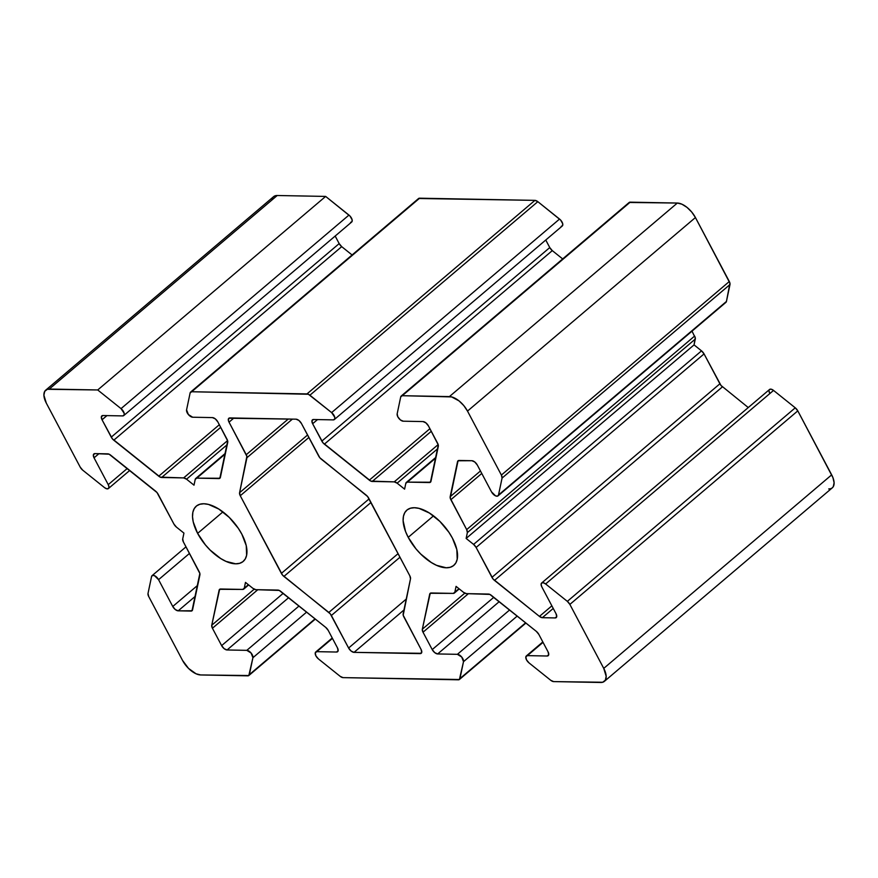 <?xml version="1.0" encoding="UTF-8"?>
<svg xmlns="http://www.w3.org/2000/svg" width="878" height="878" viewBox="0 0 878 878"><rect width="100%" height="100%" fill="white"/><g stroke="black" fill="none" stroke-linecap="round" stroke-linejoin="round"><path stroke-width="1.32" d="M335.176 236.05L339.171 243.601L335.176 236.05L339.171 243.601L111.243 437.145A5.18 2.59 -130.3 0 0 113.778 440.196L158.731 476.194L219.324 424.732L158.731 476.194A5.18 2.59 -130.3 0 0 161.629 477.489L183.645 477.906L227.589 440.591L183.645 477.906A5.18 2.59 49.7 0 1 186.542 479.201L194.005 485.172L195.223 479.366A5.18 2.59 49.7 0 1 195.706 478.488A5.18 2.59 49.7 0 1 196.793 478.148L218.82 478.565L220.411 477.204L218.82 478.565A5.18 2.59 -130.3 0 0 219.895 478.225A5.18 2.59 -130.3 0 0 220.389 477.358L227.742 442.347A5.18 2.59 -130.3 0 0 227.062 439.329L217.854 421.945A5.18 2.59 -130.3 0 0 212.421 417.599L192.677 417.226A5.18 2.59 49.7 0 1 187.255 412.879A5.18 2.59 49.7 0 1 186.575 409.861L190.12 392.949L191.689 391.742L308.387 394.255L331.621 412.594L334.781 417.28L334.639 419.19L333.267 419.882L313.523 419.508L311.953 420.716L312.634 423.734L322.939 442.764L370.834 481.111L394.233 481.868L397.13 483.174L404.593 489.145L405.812 483.339L407.381 482.121L430.439 482.231L438.276 444.937L428.442 425.918L425.907 422.867L423.009 421.572L403.265 421.199L400.368 419.904L397.844 416.852A5.18 2.59 49.7 0 1 397.163 413.834L400.708 396.922L402.278 395.704L451.61 396.911L459.073 400.917L463.803 405.603L467.502 411.091L501.382 475.064L502.062 478.082L498.506 494.994L497.519 496.136L495.554 495.861L491.515 491.867L477.325 465.055L474.789 462.004L471.892 460.709L458.053 460.774L450.216 498.067L466.679 529.61L467.359 532.617L466.141 538.433L473.593 544.404L476.128 547.455L493.063 578.997L539.432 616.4L542.341 617.695L555.137 617.936L556.707 616.718L556.026 613.711L541.836 586.899L541.1 584.529L541.682 582.981L543.383 582.772L545.622 583.969L567.342 601.364L569.866 604.415L603.746 668.388L606.171 676.301L605.359 680.187L602.692 682.25L553.656 681.602L550.758 680.307L529.039 662.912L526.515 659.861A5.18 2.59 49.7 0 1 526.317 655.976A5.18 2.59 49.7 0 1 527.393 655.636L543.043 642.356L527.393 655.636L547.137 656.009L548.706 654.79L548.026 651.772L538.829 634.399L536.293 631.348L489.836 594.406L466.427 593.638L463.529 592.343L456.066 586.372L454.848 592.178L453.278 593.396L430.22 593.276L422.34 629.197L423.02 632.215L432.217 649.588L434.753 652.639L437.65 653.945L457.394 654.319L461.707 657.018L463.507 661.672L459.413 679.506L343.068 677.629L340.17 676.334L318.451 658.939L315.926 655.899A5.18 2.59 49.7 0 1 315.729 652.003A5.18 2.59 49.7 0 1 316.804 651.663L332.455 638.383L316.804 651.663L336.548 652.036L338.118 650.817L337.437 647.81L328.24 630.426L325.705 627.375L279.248 590.433L255.838 589.676L252.941 588.37L245.478 582.399L244.26 588.205L242.69 589.423L219.632 589.314L211.752 625.235L212.432 628.242L221.629 645.626L224.164 648.677L227.062 649.972L246.806 650.346L251.119 653.045L252.919 657.71L248.825 675.533L200.667 674.952L196.057 673.788L188.55 668.432L182.569 660.454L148.689 596.48L148.009 593.462L151.565 576.55L152.563 575.408L154.517 575.683L158.567 579.678L172.757 606.489L175.282 609.53L178.179 610.836L192.019 610.77L199.855 573.466L183.392 541.935L182.712 538.927L183.941 533.111L176.478 527.14L173.943 524.089L157.008 492.547L109.124 454.2L94.934 453.608L93.364 454.826L94.045 457.833L108.246 484.645L108.971 487.016L108.389 488.563L106.699 488.772L104.46 487.575L82.741 470.18L80.205 467.129L46.325 403.145L43.9 395.243L44.712 391.347L47.379 389.294L97.721 389.964L121.032 408.632L124.193 413.318L124.05 415.217L122.679 415.909L102.935 415.535L101.365 416.754L102.046 419.772L112.351 438.791L160.246 477.138L183.645 477.906L186.542 479.201L194.005 485.172L195.223 479.366L196.793 478.148L219.851 478.258L227.687 440.965L217.854 421.945L215.329 418.894L212.421 417.599L192.677 417.226L188.364 414.526L186.575 409.861L190.12 392.949A5.18 2.59 49.7 0 1 190.614 392.082A5.18 2.59 49.7 0 1 191.689 391.742L419.618 198.198L534.932 200.371L537.83 201.666L560.636 220.082L562.71 223.747L562.568 225.646L561.196 226.337A5.18 2.59 49.7 0 0 562.71 223.747A5.18 2.59 49.7 0 0 559.549 219.061L331.621 412.594A5.18 2.59 49.7 0 1 334.342 419.541A5.18 2.59 49.7 0 1 333.267 419.882L313.523 419.508A5.18 2.59 -130.3 0 0 312.436 419.849A5.18 2.59 -130.3 0 0 312.634 423.734L317.529 419.585L312.634 423.734L321.831 441.118A5.18 2.59 -130.3 0 0 324.366 444.158L552.295 250.625L562.666 258.933M197.627 533.374A36.25 18.131 49.7 0 1 196.277 506.156A36.25 18.131 49.7 0 1 241.856 534.208L238.333 528.336L229.301 517.46L218.809 509.053L208.47 504.422L203.85 503.763L199.844 504.268L196.595 505.893L194.247 508.592L192.864 512.269L192.523 516.758L193.237 521.916L197.627 533.374L205.397 544.887L210.193 550.122L220.674 558.518L225.964 561.36L235.633 563.808L239.65 563.314L242.888 561.679L245.247 558.979L246.619 555.313L246.257 545.655L241.856 534.208A36.25 18.131 -130.3 0 1 243.206 561.426A36.25 18.131 -130.3 0 1 197.627 533.374A36.25 18.131 49.7 0 1 203.85 503.763A36.25 18.131 49.7 0 1 241.856 534.208A36.25 18.131 -130.3 0 1 235.633 563.808A36.25 18.131 -130.3 0 1 197.627 533.374L222.913 511.896M408.215 537.336A36.25 18.131 49.7 0 1 406.865 510.118A36.25 18.131 49.7 0 1 452.444 538.17L448.921 532.309L439.889 521.422L429.397 513.026L419.058 508.395L414.438 507.736L410.432 508.23L407.183 509.866L404.835 512.565L403.452 516.231L403.112 520.731L405.548 531.486L408.215 537.336L415.985 548.86L420.781 554.084L431.263 562.48L436.553 565.333L446.222 567.77L450.238 567.276L453.476 565.651L455.836 562.952L457.208 559.275L456.845 549.628L452.444 538.17A36.25 18.131 -130.3 0 1 453.794 565.388A36.25 18.131 -130.3 0 1 408.215 537.336A36.25 18.131 49.7 0 1 414.438 507.736A36.25 18.131 49.7 0 1 452.444 538.17A36.25 18.131 -130.3 0 1 446.222 567.77A36.25 18.131 -130.3 0 1 408.215 537.336L433.502 515.869M273.76 196.518L277.218 195.509L325.65 196.42L350.048 216.109L352.122 219.774L351.979 221.673L350.607 222.364A5.18 2.59 49.7 0 0 352.122 219.774A5.18 2.59 49.7 0 0 348.961 215.088L121.032 408.632A5.18 2.59 49.7 0 1 123.754 415.568A5.18 2.59 49.7 0 1 122.679 415.909L102.935 415.535A5.18 2.59 -130.3 0 0 101.848 415.876A5.18 2.59 -130.3 0 0 102.046 419.772L106.94 415.612L102.046 419.772L111.243 437.145A5.18 2.59 -130.3 0 0 113.778 440.196L341.707 246.652L352.078 254.96M219.324 424.732L158.731 476.194L113.778 440.196L341.707 246.652A5.18 2.59 -130.3 0 1 339.171 243.601L341.707 246.652A5.18 2.59 -130.3 0 1 339.171 243.601L111.243 437.145L102.046 419.772L106.94 415.612M418.586 198.494L534.932 200.371L307.004 393.904A5.18 2.59 49.7 0 1 309.901 395.21L537.83 201.666L559.549 219.061L331.621 412.594A5.18 2.59 49.7 0 1 334.781 417.28A5.18 2.59 49.7 0 1 333.267 419.882L313.523 419.508A5.18 2.59 -130.3 0 0 312.634 423.734L321.831 441.118A5.18 2.59 -130.3 0 0 324.366 444.158L369.32 480.156A5.18 2.59 -130.3 0 0 372.217 481.462L431.285 431.296L372.217 481.462L394.233 481.868A5.18 2.59 49.7 0 1 397.13 483.174L404.593 489.145L405.812 483.339A5.18 2.59 49.7 0 1 406.294 482.461A5.18 2.59 49.7 0 1 407.381 482.121L435.883 457.91L407.381 482.121L429.408 482.538A5.18 2.59 -130.3 0 0 430.483 482.198A5.18 2.59 -130.3 0 0 430.966 481.32L438.32 446.309A5.18 2.59 -130.3 0 0 437.639 443.291L428.442 425.918A5.18 2.59 -130.3 0 0 423.009 421.572L403.265 421.199A5.18 2.59 49.7 0 1 397.844 416.852L397.163 413.834L400.708 396.922A5.18 2.59 49.7 0 1 401.202 396.044A5.18 2.59 49.7 0 1 402.278 395.704L449.404 396.593A17.264 8.626 49.7 0 1 467.502 411.091L695.431 217.546L729.936 283.155L726.435 301.45L725.437 302.592M545.765 240.012L549.76 247.574L545.765 240.012L549.76 247.574L552.295 250.625A5.18 2.59 -130.3 0 1 549.76 247.574L321.831 441.118L549.76 247.574A5.18 2.59 -130.3 0 0 552.295 250.625L324.366 444.158L369.32 480.156A5.18 2.59 -130.3 0 0 372.217 481.462L394.233 481.868A5.18 2.59 49.7 0 1 397.13 483.174L437.848 448.603L397.13 483.174L404.593 489.145L405.812 483.339A5.18 2.59 49.7 0 1 407.381 482.121L429.408 482.538A5.18 2.59 -130.3 0 0 430.966 481.32L438.32 446.309A5.18 2.59 -130.3 0 0 437.639 443.291L428.442 425.918A5.18 2.59 -130.3 0 0 423.009 421.572L403.265 421.199A5.18 2.59 49.7 0 1 397.844 416.852A5.18 2.59 49.7 0 1 397.163 413.834L400.708 396.922A5.18 2.59 49.7 0 1 402.278 395.704L630.206 202.159L677.333 203.048L681.943 204.212L686.991 207.373L691.732 212.059L695.431 217.546L729.311 281.52L501.382 475.064A5.18 2.59 49.7 0 1 502.062 478.082L729.991 284.538L726.435 301.45L498.506 494.994A5.18 2.59 49.7 0 1 498.024 495.872A5.18 2.59 49.7 0 1 491.515 491.867L477.325 465.055A5.18 2.59 -130.3 0 0 471.892 460.709L459.084 460.467A5.18 2.59 -130.3 0 0 458.009 460.807A5.18 2.59 -130.3 0 0 457.526 461.685L458.953 460.467L457.526 461.685L450.173 496.696A5.18 2.59 -130.3 0 0 450.853 499.703L481.77 473.451L450.853 499.703L466.679 529.61A5.18 2.59 49.7 0 1 467.359 532.617L466.141 538.433L473.593 544.404A5.18 2.59 49.7 0 1 476.128 547.455L704.057 353.911L720.992 385.453L748.265 407.557M629.175 202.467L677.333 203.048L449.404 396.593A17.264 8.626 49.7 0 1 467.502 411.091L501.382 475.064A5.18 2.59 49.7 0 1 502.062 478.082L498.506 494.994A5.18 2.59 49.7 0 1 495.554 495.861A5.18 2.59 49.7 0 1 491.515 491.867L477.325 465.055A5.18 2.59 -130.3 0 0 471.892 460.709L459.084 460.467A5.18 2.59 -130.3 0 0 457.526 461.685L450.173 496.696A5.18 2.59 -130.3 0 0 450.853 499.703L466.679 529.61A5.18 2.59 49.7 0 1 467.359 532.617L695.288 339.073L694.059 344.889L701.522 350.86L704.057 353.911L719.883 383.807L491.954 577.351A5.18 2.59 -130.3 0 0 494.49 580.402L722.418 386.858A5.18 2.59 -130.3 0 1 719.883 383.807L491.954 577.351A5.18 2.59 -130.3 0 0 494.49 580.402L539.432 616.4A5.18 2.59 -130.3 0 0 542.341 617.695L553.239 608.443L542.341 617.695L555.137 617.936A5.18 2.59 -130.3 0 0 556.213 617.596A5.18 2.59 -130.3 0 0 556.026 613.711L541.836 586.899A5.18 2.59 49.7 0 1 541.638 583.014A5.18 2.59 49.7 0 1 545.622 583.969L773.54 390.425L795.259 407.82L797.795 410.871L832.948 477.632L834.1 482.757L833.288 486.653L832.157 487.938M692.007 331.149L695.233 337.701L694.059 344.889L466.141 538.433L473.593 544.404A5.18 2.59 49.7 0 1 476.128 547.455L491.954 577.351L476.128 547.455L704.057 353.911L719.883 383.807A5.18 2.59 -130.3 0 0 722.418 386.858L494.49 580.402L539.432 616.4A5.18 2.59 -130.3 0 0 542.341 617.695L555.137 617.936A5.18 2.59 -130.3 0 0 556.026 613.711L541.836 586.899A5.18 2.59 49.7 0 1 541.682 582.981A5.18 2.59 49.7 0 1 545.622 583.969L567.342 601.364A5.18 2.59 49.7 0 1 569.866 604.415L603.746 668.388A17.264 8.626 49.7 0 1 604.393 681.35A17.264 8.626 49.7 0 1 600.782 682.491L553.656 681.602A5.18 2.59 49.7 0 1 550.758 680.307L529.039 662.912A5.18 2.59 49.7 0 1 526.515 659.861L525.834 656.843L527.393 655.636L547.137 656.009A5.18 2.59 -130.3 0 0 548.223 655.668A5.18 2.59 -130.3 0 0 548.026 651.772L538.829 634.399A5.18 2.59 -130.3 0 0 536.293 631.348L491.351 595.35A5.18 2.59 -130.3 0 0 488.453 594.055L466.427 593.638A5.18 2.59 49.7 0 1 463.529 592.343L456.066 586.372L454.848 592.178A5.18 2.59 49.7 0 1 454.365 593.045A5.18 2.59 49.7 0 1 453.278 593.396L431.263 592.979A5.18 2.59 -130.3 0 0 430.176 593.319A5.18 2.59 -130.3 0 0 429.693 594.186L431.12 592.979L429.693 594.186L422.34 629.197A5.18 2.59 -130.3 0 0 423.02 632.215L468.402 593.671L423.02 632.215L432.217 649.588A5.18 2.59 -130.3 0 0 437.65 653.945L499.22 601.66L437.65 653.945L457.394 654.319A5.18 2.59 49.7 0 1 461.707 657.018A5.18 2.59 49.7 0 1 463.507 661.672L517.219 616.071L463.507 661.672L459.951 678.595A5.18 2.59 49.7 0 1 459.457 679.462A5.18 2.59 49.7 0 1 458.382 679.802L343.068 677.629A5.18 2.59 49.7 0 1 340.17 676.334L318.451 658.939A5.18 2.59 49.7 0 1 315.926 655.899L315.246 652.881L316.804 651.663L336.548 652.036A5.18 2.59 -130.3 0 0 337.635 651.695A5.18 2.59 -130.3 0 0 337.437 647.81L328.24 630.426A5.18 2.59 -130.3 0 0 325.705 627.375L280.762 591.388A5.18 2.59 -130.3 0 0 277.865 590.082L255.838 589.676A5.18 2.59 49.7 0 1 252.941 588.37L245.478 582.399L244.26 588.205A5.18 2.59 49.7 0 1 243.777 589.083A5.18 2.59 49.7 0 1 242.69 589.423L220.674 589.006A5.18 2.59 -130.3 0 0 219.588 589.347A5.18 2.59 -130.3 0 0 219.105 590.225L220.532 589.006L219.105 590.225L211.752 625.235A5.18 2.59 -130.3 0 0 212.432 628.242L257.814 589.709L212.432 628.242L221.629 645.626A5.18 2.59 -130.3 0 0 227.062 649.972L288.632 597.688L227.062 649.972L246.806 650.346A5.18 2.59 49.7 0 1 251.119 653.045A5.18 2.59 49.7 0 1 252.919 657.71L306.631 612.098L252.919 657.71L249.363 674.622A5.18 2.59 49.7 0 1 248.869 675.5A5.18 2.59 49.7 0 1 247.794 675.84L200.667 674.952A17.264 8.626 49.7 0 1 182.569 660.454L148.689 596.48A5.18 2.59 49.7 0 1 148.009 593.462L151.565 576.55A5.18 2.59 49.7 0 1 152.048 575.672A5.18 2.59 49.7 0 1 158.567 579.678L189.483 553.425L158.567 579.678L172.757 606.489A5.18 2.59 -130.3 0 0 178.179 610.836L195.421 596.195L178.179 610.836L190.987 611.077A5.18 2.59 -130.3 0 0 192.062 610.737A5.18 2.59 -130.3 0 0 192.556 609.859L199.91 574.849A5.18 2.59 -130.3 0 0 199.229 571.83L183.392 541.935A5.18 2.59 49.7 0 1 182.712 538.927L183.941 533.111L176.478 527.14A5.18 2.59 49.7 0 1 173.943 524.089L158.117 494.193A5.18 2.59 -130.3 0 0 155.582 491.142L110.639 455.144A5.18 2.59 -130.3 0 0 107.742 453.849L94.934 453.608A5.18 2.59 -130.3 0 0 93.858 453.948A5.18 2.59 -130.3 0 0 94.045 457.833L98.94 453.685L94.045 457.833L108.246 484.645A5.18 2.59 49.7 0 1 108.433 488.53A5.18 2.59 49.7 0 1 104.46 487.575L82.741 470.18A5.18 2.59 49.7 0 1 80.205 467.129L46.325 403.145A17.264 8.626 49.7 0 1 45.689 390.183A17.264 8.626 49.7 0 1 49.289 389.053L97.721 389.964L121.032 408.632A5.18 2.59 49.7 0 1 124.193 413.318A5.18 2.59 49.7 0 1 122.679 415.909L102.935 415.535A5.18 2.59 -130.3 0 0 102.046 419.772M769.611 389.437L771.301 389.228L773.54 390.425A5.18 2.59 49.7 0 0 769.611 389.437A5.18 2.59 49.7 0 0 769.754 393.355L769.029 390.984M830.621 488.706L828.711 488.947A17.264 8.626 49.7 0 0 831.675 474.855L603.746 668.388A17.264 8.626 49.7 0 1 600.782 682.491L553.656 681.602A5.18 2.59 49.7 0 1 550.758 680.307L529.039 662.912A5.18 2.59 49.7 0 1 526.515 659.861A5.18 2.59 49.7 0 1 527.393 655.636L543.043 642.356M239.584 492.723L240.265 495.741L282.475 575.024L330.271 613.832L348.61 648.019L351.145 651.07L354.043 652.365L421.199 653.309L421.736 652.398L421.056 649.38L403.189 615.204L410.498 578.821L409.817 575.803L367.597 496.52L319.801 457.712L301.461 423.525L298.937 420.474L296.04 419.179L228.873 418.235L228.39 420.518L229.026 422.164L246.883 456.34L239.584 492.723L307.552 435.016L239.584 492.723A5.18 2.59 -130.3 0 0 240.265 495.741L281.366 573.378L369.089 498.891L281.366 573.378A5.18 2.59 -130.3 0 0 283.901 576.429L328.844 612.427L398.085 553.645L328.844 612.427A5.18 2.59 49.7 0 1 331.379 615.478L348.61 648.019L406.24 599.081L348.61 648.019A5.18 2.59 -130.3 0 0 354.043 652.365L420.167 653.616L421.758 652.255L420.167 653.616A5.18 2.59 -130.3 0 0 421.242 653.276A5.18 2.59 -130.3 0 0 421.056 649.38L403.825 616.839A5.18 2.59 49.7 0 1 403.145 613.832L410.498 578.821A5.18 2.59 -130.3 0 0 409.817 575.803L368.705 498.155A5.18 2.59 -130.3 0 0 366.17 495.115L321.227 459.117A5.18 2.59 49.7 0 1 318.692 456.066L301.461 423.525A5.18 2.59 -130.3 0 0 296.04 419.179L229.915 417.928A5.18 2.59 -130.3 0 0 228.829 418.268A5.18 2.59 -130.3 0 0 229.026 422.164L246.257 454.705L288.258 419.025L246.257 454.705A5.18 2.59 49.7 0 1 246.937 457.712L239.584 492.723A5.18 2.59 -130.3 0 0 240.265 495.741L281.366 573.378A5.18 2.59 -130.3 0 0 283.901 576.429L328.844 612.427A5.18 2.59 49.7 0 1 331.379 615.478L348.61 648.019A5.18 2.59 -130.3 0 0 354.043 652.365L420.167 653.616A5.18 2.59 -130.3 0 0 421.056 649.38L403.825 616.839A5.18 2.59 49.7 0 1 403.145 613.832L410.498 578.821A5.18 2.59 -130.3 0 0 409.817 575.803L368.705 498.155A5.18 2.59 -130.3 0 0 366.17 495.115L321.227 459.117A5.18 2.59 49.7 0 1 318.692 456.066L301.461 423.525A5.18 2.59 -130.3 0 0 296.04 419.179L229.915 417.928A5.18 2.59 -130.3 0 0 229.026 422.164L246.257 454.705A5.18 2.59 49.7 0 1 246.937 457.712L239.584 492.723L307.552 435.016M527.393 655.636L547.137 656.009L548.739 654.648L547.137 656.009A5.18 2.59 -130.3 0 0 548.026 651.772L538.829 634.399A5.18 2.59 -130.3 0 0 536.293 631.348L491.351 595.35A5.18 2.59 -130.3 0 0 488.453 594.055L466.427 593.638A5.18 2.59 49.7 0 1 463.529 592.343L456.066 586.372L454.848 592.178L458.964 588.688L454.848 592.178A5.18 2.59 49.7 0 1 453.278 593.396L431.263 592.979A5.18 2.59 -130.3 0 0 429.693 594.186L422.34 629.197L464.78 593.166L422.34 629.197A5.18 2.59 -130.3 0 0 423.02 632.215L432.217 649.588L493.787 597.314L432.217 649.588A5.18 2.59 -130.3 0 0 437.65 653.945L457.394 654.319L509.613 609.98L457.394 654.319A5.18 2.59 49.7 0 1 461.707 657.018A5.18 2.59 49.7 0 1 463.507 661.672L459.951 678.595L525.637 622.809L459.951 678.595A5.18 2.59 49.7 0 1 458.382 679.802L343.068 677.629A5.18 2.59 49.7 0 1 340.17 676.334L318.451 658.939A5.18 2.59 49.7 0 1 315.926 655.899A5.18 2.59 49.7 0 1 316.804 651.663L336.548 652.036L338.151 650.686L336.548 652.036A5.18 2.59 -130.3 0 0 337.437 647.81L328.24 630.426A5.18 2.59 -130.3 0 0 325.705 627.375L280.762 591.388A5.18 2.59 -130.3 0 0 277.865 590.082L255.838 589.676A5.18 2.59 49.7 0 1 252.941 588.37L245.478 582.399L244.26 588.205L248.375 584.715L244.26 588.205A5.18 2.59 49.7 0 1 242.69 589.423L220.674 589.006A5.18 2.59 -130.3 0 0 219.105 590.225L211.752 625.235L254.192 589.193L211.752 625.235A5.18 2.59 -130.3 0 0 212.432 628.242L221.629 645.626L283.199 593.341L221.629 645.626A5.18 2.59 -130.3 0 0 227.062 649.972L246.806 650.346L299.025 606.007L246.806 650.346A5.18 2.59 49.7 0 1 251.119 653.045A5.18 2.59 49.7 0 1 252.919 657.71L249.363 674.622L315.048 618.847L249.363 674.622A5.18 2.59 49.7 0 1 247.794 675.84L200.667 674.952A17.264 8.626 49.7 0 1 182.569 660.454L148.689 596.48A5.18 2.59 49.7 0 1 148.009 593.462L151.565 576.55A5.18 2.59 49.7 0 1 154.517 575.683A5.18 2.59 49.7 0 1 158.567 579.678L172.757 606.489L197.715 585.286L172.757 606.489A5.18 2.59 -130.3 0 0 178.179 610.836L190.987 611.077L192.578 609.716L190.987 611.077A5.18 2.59 -130.3 0 0 192.556 609.859L199.91 574.849A5.18 2.59 -130.3 0 0 199.229 571.83L183.392 541.935A5.18 2.59 49.7 0 1 182.712 538.927L183.941 533.111L176.478 527.14A5.18 2.59 49.7 0 1 173.943 524.089L158.117 494.193A5.18 2.59 -130.3 0 0 155.582 491.142L110.639 455.144A5.18 2.59 -130.3 0 0 107.742 453.849L94.934 453.608A5.18 2.59 -130.3 0 0 94.045 457.833L108.246 484.645L127.277 468.479L108.246 484.645A5.18 2.59 49.7 0 1 108.389 488.563A5.18 2.59 49.7 0 1 104.46 487.575L82.741 470.18A5.18 2.59 49.7 0 1 80.205 467.129L46.325 403.145A17.264 8.626 49.7 0 1 49.289 389.053L277.218 195.509L325.65 196.42L97.721 389.964L121.032 408.632L348.961 215.088A5.18 2.59 49.7 0 1 351.683 222.024L123.754 415.568M348.961 215.088L325.65 196.42L97.721 389.964L49.289 389.053L277.218 195.509L325.65 196.42L348.961 215.088L121.032 408.632M158.731 476.194A5.18 2.59 -130.3 0 0 161.629 477.489L220.696 427.323L161.629 477.489L183.645 477.906A5.18 2.59 49.7 0 1 186.542 479.201L227.259 444.63L186.542 479.201L194.005 485.172L195.223 479.366A5.18 2.59 49.7 0 1 196.793 478.148L225.295 453.948L196.793 478.148L218.82 478.565A5.18 2.59 -130.3 0 0 220.389 477.358L227.742 442.347A5.18 2.59 -130.3 0 0 227.062 439.329L217.854 421.945A5.18 2.59 -130.3 0 0 212.421 417.599L192.677 417.226A5.18 2.59 49.7 0 1 187.255 412.879A5.18 2.59 49.7 0 1 186.575 409.861L190.12 392.949A5.18 2.59 49.7 0 1 191.689 391.742L307.004 393.904A5.18 2.59 49.7 0 1 309.901 395.21L331.621 412.594L309.901 395.21L537.83 201.666L559.549 219.061A5.18 2.59 49.7 0 1 562.271 225.997L334.342 419.541M429.913 428.694L369.32 480.156M438.177 444.564L394.233 481.868M430.999 481.177L429.408 482.538M480.453 470.981L450.173 496.696M694.608 336.065L466.679 529.61L694.608 336.065A5.18 2.59 49.7 0 1 695.288 339.073L694.059 344.889L466.141 538.433L467.359 532.617L695.288 339.073A5.18 2.59 49.7 0 0 694.608 336.065L466.679 529.61M701.522 350.86L694.059 344.889L701.522 350.86L473.593 544.404L701.522 350.86A5.18 2.59 49.7 0 1 704.057 353.911A5.18 2.59 49.7 0 0 701.522 350.86L473.593 544.404M551.867 605.842L539.432 616.4M556.729 616.586L555.137 617.936M541.638 583.014L769.567 389.47A5.18 2.59 49.7 0 1 773.54 390.425L795.259 407.82L567.342 601.364L545.622 583.969L773.54 390.425L795.259 407.82L567.342 601.364A5.18 2.59 49.7 0 1 569.866 604.415L797.795 410.871L831.675 474.855L603.746 668.388L569.866 604.415L797.795 410.871L831.675 474.855A17.264 8.626 49.7 0 1 832.311 487.817L604.393 681.35M403.946 609.99L354.043 652.365M399.984 557.223L331.379 615.478M370.988 502.479L283.901 576.429M308.858 437.485L240.265 495.741M292.396 419.113L246.937 457.712M233.91 418.005L229.026 422.164M467.502 411.091L695.431 217.546L729.311 281.52L501.382 475.064L467.502 411.091L695.431 217.546A17.264 8.626 49.7 0 0 677.333 203.048L449.404 396.593L402.278 395.704L630.206 202.159L677.333 203.048A17.264 8.626 49.7 0 1 695.431 217.546M45.689 390.183L273.607 196.65A17.264 8.626 49.7 0 1 277.218 195.509A17.264 8.626 49.7 0 0 271.906 200.019M795.259 407.82A5.18 2.59 49.7 0 1 797.795 410.871A5.18 2.59 49.7 0 0 795.259 407.82L567.342 601.364M725.009 302.669A5.18 2.59 49.7 0 0 726.435 301.45L498.506 494.994L502.062 478.082L729.991 284.538L726.435 301.45A5.18 2.59 49.7 0 1 725.952 302.328L498.024 495.872M729.311 281.52A5.18 2.59 49.7 0 1 729.991 284.538A5.18 2.59 49.7 0 0 729.311 281.52L501.382 475.064M401.202 396.044L629.131 202.5A5.18 2.59 49.7 0 1 630.206 202.159A5.18 2.59 49.7 0 0 628.637 203.378M534.932 200.371L307.004 393.904L191.689 391.742L419.618 198.198L534.932 200.371A5.18 2.59 49.7 0 1 537.83 201.666A5.18 2.59 49.7 0 0 534.932 200.371L307.004 393.904M190.614 392.082L418.543 198.538A5.18 2.59 49.7 0 1 419.618 198.198A5.18 2.59 49.7 0 0 418.049 199.405M316.804 651.663L332.455 638.383M325.65 196.42L97.721 389.964M49.289 389.053L277.218 195.509M339.171 243.601L111.243 437.145M113.778 440.196L341.707 246.652M161.629 477.489L220.696 427.323M227.589 440.591L183.645 477.906M186.542 479.201L227.259 444.63M196.793 478.148L225.295 453.948M220.411 477.204L218.82 478.565M191.689 391.742L419.618 198.198M309.901 395.21L537.83 201.666M559.549 219.061L331.621 412.594M312.634 423.734L317.529 419.585M549.76 247.574L321.831 441.118M324.366 444.158L552.295 250.625M372.217 481.462L431.285 431.296M397.13 483.174L437.848 448.603M407.381 482.121L435.883 457.91M677.333 203.048L449.404 396.593M402.278 395.704L630.206 202.159M502.062 478.082L729.991 284.538M726.435 301.45L498.506 494.994M457.526 461.685L458.953 460.467M450.853 499.703L481.77 473.451M694.059 344.889L466.141 538.433M467.359 532.617L695.288 339.073M476.128 547.455L704.057 353.911M719.883 383.807L491.954 577.351M494.49 580.402L722.418 386.858M542.341 617.695L553.239 608.443M545.622 583.969L773.54 390.425M831.675 474.855L603.746 668.388M569.866 604.415L797.795 410.871M548.739 654.648L547.137 656.009M458.964 588.688L454.848 592.178M429.693 594.186L431.12 592.979M464.78 593.166L422.34 629.197M423.02 632.215L468.402 593.671M493.787 597.314L432.217 649.588M437.65 653.945L499.22 601.66M509.613 609.98L457.394 654.319M463.507 661.672L517.219 616.071M525.637 622.809L459.951 678.595M338.151 650.686L336.548 652.036M248.375 584.715L244.26 588.205M219.105 590.225L220.532 589.006M254.192 589.193L211.752 625.235M212.432 628.242L257.814 589.709M283.199 593.341L221.629 645.626M227.062 649.972L288.632 597.688M299.025 606.007L246.806 650.346M252.919 657.71L306.631 612.098M315.048 618.847L249.363 674.622M158.567 579.678L189.483 553.425M197.715 585.286L172.757 606.489M178.179 610.836L195.421 596.195M192.578 609.716L190.987 611.077M94.045 457.833L98.94 453.685M127.277 468.479L108.246 484.645M420.167 653.616L421.758 652.255M348.61 648.019L406.24 599.081M328.844 612.427L398.085 553.645M281.366 573.378L369.089 498.891M246.257 454.705L288.258 419.025M315.74 652.003L332.235 637.988M526.328 655.965L542.823 641.95M459.457 679.462L525.922 623.04M454.365 593.045L459.238 588.908M406.305 482.45L436.037 457.208M248.869 675.5L315.334 619.067M243.777 589.083L248.65 584.935M195.717 478.488L225.448 453.246M108.433 488.53L129.735 470.443M152.07 575.661L185.993 546.851"/></g></svg>
